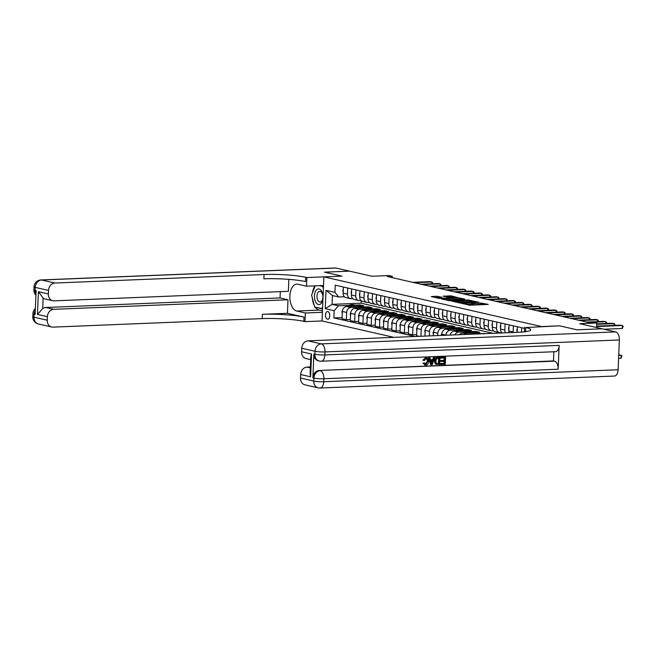 <?xml version="1.0" encoding="UTF-8"?>
<svg xmlns="http://www.w3.org/2000/svg" width="656" height="656" viewBox="0 0 656 656"><rect width="100%" height="100%" fill="white"/><g stroke="black" fill="none" stroke-linecap="round" stroke-linejoin="round"><path stroke-width="0.98" d="M461.75 303.392L470.057 305.212L488.277 304.392L480.692 302.982A3.772 0.467 2.4 0 1 481.315 303.269A3.772 0.467 2.4 0 1 479.626 303.589L478.15 303.646A3.772 0.467 2.4 0 1 472.927 303.302L471.549 303.359A3.772 0.467 2.4 0 1 472.172 303.646A3.772 0.467 2.4 0 1 470.483 303.958L469.015 304.023A3.772 0.467 2.4 0 1 463.784 303.671L461.75 303.392M327.467 319.185A3.846 2.124 -92.3 0 0 327.779 319.21A3.846 2.124 -92.3 0 0 329.755 315.569A3.846 2.124 -92.3 0 0 327.787 311.559A3.846 2.124 -92.3 0 0 327.467 311.526A3.846 2.124 -92.3 0 0 325.499 315.167A3.846 2.124 -92.3 0 0 327.467 319.185M437.946 298.144L437.97 297.66L441.849 297.217L436.74 296.266L431.246 296.569L439.118 298.414L458.446 297.799L451.098 295.856L443.136 296.184L448.056 297.045L451.025 296.922L451.098 295.856M437.97 297.66L442.866 298.185L454.51 297.717L455.92 297.447L451.025 296.922M615.681 331.903A7.208 3.977 87.7 0 1 619.362 339.964L324.991 351.936L324.868 354.921A7.208 0.894 2.4 0 1 314.888 354.256A7.208 5.945 102.9 0 0 319.292 361.038L318.291 360.816A7.208 5.945 -77.1 0 1 313.888 354.027L314.888 354.256L315.011 351.28L301.752 348.246A7.208 5.945 -77.1 0 1 308.058 340.858L321.317 343.883L615.681 331.903L602.093 328.804L577.067 329.82L559.634 325.843L577.034 329.812L602.06 328.795L579.691 323.687L596.714 322.998L593.401 322.235L588.399 322.44L387.237 276.512L392.247 276.315L388.934 275.553L371.911 276.25L349.509 271.133L324.474 272.15L341.907 276.135L324.507 272.158L349.541 271.141L335.921 268.033L41.549 280.005L54.809 283.039A7.208 5.945 102.9 0 0 48.503 290.428L35.244 287.402L35.121 290.378L36.113 290.608L35.112 314.437L34.12 314.216L33.997 317.192L47.257 320.218L47.396 316.7L37.458 314.429L38.409 291.674L43.148 298.201L42.714 308.574A7.208 5.945 -77.1 0 1 45.756 307.492L53.71 309.312A7.208 5.945 102.9 0 0 47.396 316.7M323.523 285.499L306.5 286.196L306.86 277.554L341.907 276.135L323.884 276.865L541.61 326.573L559.634 325.843L525.784 327.541A30.045 3.715 -177.6 0 1 530.77 329.82A30.045 3.715 -177.6 0 1 517.322 332.338L308.058 340.858M452.009 301.088L460.988 303.138L479.2 302.318L469.696 300.366L451.992 301.35M449.237 300.719L441.365 298.882L459.577 298.062L464.694 299.005L456.461 299.497L458.839 300.087L469.22 300.03L449.237 300.719M393.92 337.364L322.039 320.948L323.884 276.865M415.158 336.495L333.871 317.939L334.175 310.731L325.228 308.689L325.999 290.337L334.945 292.379L335.249 285.171L524.546 328.394M392.19 277.644L392.247 276.315M596.525 327.533L596.714 322.998M361.226 300.719L361.12 303.187L493.14 333.322M361.12 303.187L332.084 304.368L338.381 305.803L348.918 305.376M354.888 305.13L359.906 304.925L359.865 305.999M350.386 319.497L346.36 319.661L342.055 318.677L342.358 311.469A4.805 3.961 -77.1 0 1 346.565 306.541L363.883 305.835L359.906 304.925M346.36 319.661L346.663 312.453A4.805 3.961 -77.1 0 1 350.87 307.525L357.208 307.262M363.17 307.024L368.188 306.819L368.147 307.885M358.668 321.391L354.65 321.555L350.337 320.571L350.64 313.363A4.805 3.961 -77.1 0 1 354.847 308.427L372.165 307.721L368.188 306.819M354.65 321.555L354.953 314.339A4.805 3.961 -77.1 0 1 359.152 309.411L365.49 309.156M371.46 308.91L376.478 308.705L376.429 309.78M366.958 323.277L362.932 323.441L358.627 322.457L358.93 315.249A4.805 3.961 -77.1 0 1 363.129 310.321L380.455 309.616L376.478 308.705M362.932 323.441L363.235 316.233A4.805 3.961 -77.1 0 1 367.442 311.305L373.772 311.051M379.742 310.805L384.76 310.6L384.719 311.674M375.24 325.171L371.214 325.335L366.909 324.351L367.212 317.143A4.805 3.961 -77.1 0 1 371.419 312.215L388.737 311.51L384.76 310.6M371.214 325.335L371.517 318.127A4.805 3.961 -77.1 0 1 375.724 313.199L382.063 312.937M388.024 312.699L393.042 312.494L393.001 313.56M383.522 327.065L379.504 327.229L375.191 326.245L375.494 319.037A4.805 3.961 -77.1 0 1 379.701 314.101L397.019 313.404L393.042 312.494M379.504 327.229L379.808 320.021A4.805 3.961 -77.1 0 1 384.006 315.085L390.345 314.831M396.314 314.585L401.333 314.38L401.283 315.454M391.812 328.951L387.786 329.115L383.481 328.131L383.785 320.923A4.805 3.961 -77.1 0 1 387.983 315.995L405.31 315.29L401.333 314.38M387.786 329.115L388.09 321.907A4.805 3.961 -77.1 0 1 392.296 316.979L398.627 316.725M404.596 316.479L409.615 316.274L409.574 317.348M400.094 330.845L396.076 331.009L391.763 330.025L392.067 322.818A4.805 3.961 -77.1 0 1 396.273 317.889L413.592 317.184L409.615 316.274M396.076 331.009L396.372 323.802A4.805 3.961 -77.1 0 1 400.578 318.873L406.917 318.611M412.878 318.373L417.905 318.168L417.856 319.234M408.376 332.74L404.358 332.904L400.045 331.92L400.349 324.712A4.805 3.961 -77.1 0 1 404.555 319.775L421.882 319.078L417.905 318.168M404.358 332.904L404.662 325.696A4.805 3.961 -77.1 0 1 408.868 320.759L415.199 320.505M421.168 320.259L426.187 320.054L426.138 321.128M416.667 334.626L412.64 334.79L408.335 333.806L408.639 326.598A4.805 3.961 -77.1 0 1 412.837 321.67L430.164 320.964L426.187 320.054M412.64 334.79L412.944 327.582A4.805 3.961 -77.1 0 1 417.15 322.654L423.489 322.399M429.45 322.153L434.469 321.948L434.428 323.023M419.364 336.331L416.617 335.7L416.921 328.492A4.805 3.961 -77.1 0 1 421.127 323.564L438.446 322.859L434.469 321.948M420.947 336.266L421.226 329.476A4.805 3.961 -77.1 0 1 425.432 324.548L431.771 324.285M437.741 324.048L442.759 323.843L442.71 324.917M424.965 336.102L425.203 330.386A4.805 3.961 -77.1 0 1 429.409 325.458L446.736 324.753L442.759 323.843M429.327 335.921L429.516 331.37A4.805 3.961 -77.1 0 1 433.723 326.434L440.053 326.18M446.023 325.934L451.041 325.737L450.992 326.803M433.345 335.757L433.493 332.272A4.805 3.961 -77.1 0 1 437.7 327.344L455.018 326.639L451.041 325.737M437.7 335.585L437.798 333.256A4.805 3.961 -77.1 0 1 442.005 328.328L448.343 328.074M454.305 327.828L459.323 327.623L459.282 328.697M441.726 335.421L441.775 334.166A4.805 3.961 -77.1 0 1 445.982 329.238L463.3 328.533L459.323 327.623M446.08 335.241L446.08 335.15A4.805 3.961 -77.1 0 1 450.287 330.222L456.625 329.96M462.595 329.722L467.613 329.517L467.564 330.591M450.188 335.077A4.805 3.961 -77.1 0 1 454.264 331.132L471.59 330.427L467.613 329.517M454.887 334.88A4.805 3.961 -77.1 0 1 458.577 332.116L464.907 331.854M470.877 331.608L475.895 331.411L475.854 332.477M459.528 334.691A4.805 3.961 -77.1 0 1 462.554 333.018L479.872 332.313L475.895 331.411M465.252 334.462A4.805 3.961 -77.1 0 1 466.859 334.002L473.197 333.748M479.159 333.502L484.161 333.691M485.637 333.633L484.177 333.297M344.449 296.75L338.75 296.988L332.453 295.544L332.084 304.368L325.228 308.689M501.856 332.69L500.364 332.756A4.805 3.961 -77.1 0 1 499.495 332.674A4.805 3.961 -77.1 0 1 496.559 328.148L496.822 322.063M493.574 330.804L492.082 330.862A4.805 3.961 -77.1 0 1 491.213 330.78A4.805 3.961 -77.1 0 1 488.277 326.262L488.531 320.169M485.292 328.91L483.8 328.968A4.805 3.961 -77.1 0 1 482.931 328.894A4.805 3.961 -77.1 0 1 479.995 324.367L480.249 318.275M477.002 327.016L475.51 327.082A4.805 3.961 -77.1 0 1 474.641 327A4.805 3.961 -77.1 0 1 471.705 322.473L471.959 316.389M468.72 325.13L467.228 325.187A4.805 3.961 -77.1 0 1 466.359 325.105A4.805 3.961 -77.1 0 1 463.423 320.587L463.677 314.495M460.438 323.236L458.946 323.293A4.805 3.961 -77.1 0 1 458.077 323.219A4.805 3.961 -77.1 0 1 455.141 318.693L455.395 312.6M452.148 321.342L450.656 321.407A4.805 3.961 -77.1 0 1 449.786 321.325A4.805 3.961 -77.1 0 1 446.851 316.799L447.105 310.714M443.866 319.447L442.374 319.513A4.805 3.961 -77.1 0 1 441.504 319.431A4.805 3.961 -77.1 0 1 438.569 314.913L438.823 308.82M435.584 317.561L434.092 317.619A4.805 3.961 -77.1 0 1 433.222 317.537A4.805 3.961 -77.1 0 1 430.287 313.019L430.541 306.926M427.294 315.667L425.801 315.733A4.805 3.961 -77.1 0 1 424.932 315.651A4.805 3.961 -77.1 0 1 421.997 311.124L422.251 305.04M419.012 313.773L417.519 313.839A4.805 3.961 -77.1 0 1 416.65 313.757A4.805 3.961 -77.1 0 1 413.715 309.23L413.969 303.146M410.722 311.887L409.237 311.944A4.805 3.961 -77.1 0 1 408.36 311.862A4.805 3.961 -77.1 0 1 405.433 307.344L405.687 301.252M402.44 309.993L400.947 310.05A4.805 3.961 -77.1 0 1 400.078 309.976A4.805 3.961 -77.1 0 1 397.142 305.45L397.397 299.366M394.158 308.099L392.665 308.164A4.805 3.961 -77.1 0 1 391.796 308.082A4.805 3.961 -77.1 0 1 388.86 303.556L389.115 297.471M385.867 306.213L384.383 306.27A4.805 3.961 -77.1 0 1 383.506 306.188A4.805 3.961 -77.1 0 1 380.57 301.67L380.833 295.577M377.585 304.318L376.093 304.376A4.805 3.961 -77.1 0 1 375.224 304.302A4.805 3.961 -77.1 0 1 372.288 299.776L372.542 293.691M369.303 302.424L367.811 302.49A4.805 3.961 -77.1 0 1 366.942 302.408A4.805 3.961 -77.1 0 1 364.006 297.881L364.26 291.797M361.013 300.538L359.521 300.596A4.805 3.961 -77.1 0 1 358.652 300.514A4.805 3.961 -77.1 0 1 355.716 295.995L355.978 289.903M352.731 298.644L351.239 298.701A4.805 3.961 -77.1 0 1 350.37 298.628A4.805 3.961 -77.1 0 1 347.434 294.101L347.688 288.017M342.096 317.602L333.871 317.939M521.487 332.1L521.676 327.738M517.133 332.346L517.363 326.754M513.14 332.51A4.805 3.961 -77.1 0 1 513.131 331.936L513.386 325.843M509.031 332.682A4.805 3.961 -77.1 0 1 508.826 330.952L509.081 324.859M505.497 332.822A4.805 3.961 -77.1 0 1 504.849 330.042L505.104 323.949M502.168 332.961A4.805 3.961 -77.1 0 1 500.536 329.058L500.79 322.973M499.495 332.674L495.19 331.69A4.805 3.961 -77.1 0 1 492.254 327.164L492.508 321.079M491.213 330.78L486.908 329.796A4.805 3.961 -77.1 0 1 483.972 325.278L484.226 319.185M482.931 328.894L478.618 327.91A4.805 3.961 -77.1 0 1 475.682 323.383L475.936 317.291M474.641 327L470.336 326.016A4.805 3.961 -77.1 0 1 467.4 321.489L467.654 315.405M466.359 325.105L462.054 324.121A4.805 3.961 -77.1 0 1 459.118 319.603L459.372 313.511M458.077 323.219L453.763 322.235A4.805 3.961 -77.1 0 1 450.828 317.709L451.082 311.616M449.786 321.325L445.481 320.341A4.805 3.961 -77.1 0 1 442.546 315.815L442.8 309.73M441.504 319.431L437.191 318.447A4.805 3.961 -77.1 0 1 434.264 313.929L434.518 307.836M433.222 317.537L428.909 316.561A4.805 3.961 -77.1 0 1 425.974 312.035L426.228 305.942M424.932 315.651L420.627 314.667A4.805 3.961 -77.1 0 1 417.692 310.14L417.946 304.056M416.65 313.757L412.337 312.773A4.805 3.961 -77.1 0 1 409.401 308.254L409.664 302.162M408.36 311.862L404.055 310.887A4.805 3.961 -77.1 0 1 401.119 306.36L401.374 300.268M400.078 309.976L395.773 308.992A4.805 3.961 -77.1 0 1 392.837 304.466L393.092 298.382M391.796 308.082L387.483 307.098A4.805 3.961 -77.1 0 1 384.547 302.58L384.81 296.487M383.506 306.188L379.201 305.204A4.805 3.961 -77.1 0 1 376.265 300.686L376.519 294.593M375.224 304.302L370.919 303.318A4.805 3.961 -77.1 0 1 367.983 298.792L368.237 292.707M366.942 302.408L362.629 301.424A4.805 3.961 -77.1 0 1 359.693 296.897L359.947 290.813M358.652 300.514L354.347 299.53A4.805 3.961 -77.1 0 1 351.411 295.011L351.665 288.919M350.37 298.628L346.065 297.644A4.805 3.961 -77.1 0 1 343.129 293.117L343.383 287.033M334.945 292.379L338.75 296.988M338.381 305.803L334.175 310.731M325.999 290.337L332.453 295.544M472.172 303.646L472.123 304.835A3.772 0.467 2.4 0 1 470.434 305.155L469.245 305.204M481.315 303.269L481.266 304.466A3.772 0.467 2.4 0 1 479.577 304.778L478.101 304.843A3.772 0.467 2.4 0 1 472.878 304.491L472.148 304.327M484.259 304.63L481.291 303.958M470.467 301.571L455.444 302.137M460.012 302.81L475.969 301.908A3.772 0.467 2.4 0 0 470.746 301.563L460.135 301.99A3.772 0.467 2.4 0 0 458.446 302.309A3.772 0.467 2.4 0 0 459.069 302.596L459.995 303.113M445.326 299.833L459.528 299.251L459.577 298.062M460.348 299.259L459.528 299.251M449.549 299.702L448.138 299.964L453.025 300.497L457.658 300.227L453.649 299.538L449.549 299.702M450.229 296.955L447.236 297.029M438.159 297.537L435.215 297.521M618.592 358.373L621.06 358.274L621.183 355.29L618.731 354.945M618.715 355.396L621.183 355.29L621.954 356.019L621.06 358.274M603.963 329.23L622.306 328.484L622.429 325.507L596.566 326.557M622.306 328.484L623.2 326.229L620.773 325.122L596.583 326.114M614.073 325.401L614.147 323.613L596.657 324.326M614.869 325.368L614.918 324.343L614.147 323.613L612.491 323.236L596.681 323.875M517.281 328.812L516.846 330.083A3.182 2.624 102.9 0 0 517.158 331.641M605.791 323.506L605.865 321.719L588.358 322.432M606.587 323.474L606.628 322.449L605.865 321.719L604.209 321.342L586.702 322.055M508.99 326.926L508.556 328.197A3.182 2.624 102.9 0 0 508.876 329.755M597.501 321.612L597.575 319.833L580.068 320.538M598.305 321.579L598.346 320.554L597.575 319.833L595.919 319.447L578.412 320.161M500.708 325.032L500.274 326.303A3.182 2.624 102.9 0 0 500.585 327.861M589.219 319.726L589.293 317.939L571.786 318.652M590.015 319.693L590.064 318.668L589.293 317.939L587.637 317.561L570.13 318.275M323.055 296.578A7.815 4.313 -92.3 0 0 321.186 290.542A7.815 4.313 -92.3 0 0 315.183 292.035A7.815 4.313 -92.3 0 0 316.315 302.974A7.815 4.313 -92.3 0 0 322.965 298.89M321.604 292.461A5.346 2.952 -92.3 0 0 319.718 291.371A5.346 2.952 -92.3 0 0 317.078 295.061A5.346 2.952 -92.3 0 0 318.267 300.965A5.346 2.952 -92.3 0 0 320.153 302.055A5.346 2.952 -92.3 0 0 322.793 298.365A5.346 2.952 -92.3 0 0 321.604 292.461M322.547 308.689L314.708 307.082L311.592 295.126L315.233 285.844M319.431 285.672L322.793 286.434L323.392 288.714M323.482 286.41L322.793 286.434M322.629 306.754L321.858 308.722M425.154 364.228L427.261 361.366C427.409 359.693 426.826 358.75 425.523 358.545M424.293 360.521L423.456 360.324L426.015 357.84C427.851 357.963 428.721 359.16 428.639 361.448C428.507 363.645 427.532 364.892 425.719 365.179L423.489 363.194L424.35 362.94L425.793 364.351L427.794 361.489C427.933 359.808 427.359 358.873 426.056 358.668L424.293 360.521L422.931 360.201L425.482 357.725L426.531 357.864M424.842 365.048L425.719 365.179M425.186 365.056L422.964 363.071L424.35 362.94M430.574 359.8L432.648 359.718L433.419 357.487L434.854 357.577L432.165 364.818L431.213 364.859L429.122 357.807L430.024 357.774L430.615 359.947L433.173 359.841L433.952 357.61L434.854 357.577M431.213 364.859L430.68 364.736L428.598 357.684L430.024 357.774M441.045 364.457L441.078 363.637L444.473 363.498L444.563 361.3L441.406 361.423L441.439 360.603L444.596 360.472L444.702 357.996L441.16 358.143L440.627 358.02L440.66 357.2L445.58 357.135L445.285 364.285L440.512 364.342L440.553 363.514L443.94 363.375L444.022 361.317M441.406 361.423L440.873 361.308L440.906 360.48L444.063 360.349L444.161 358.02M313.888 354.027L312.896 377.856A7.208 5.945 -77.1 0 1 319.201 370.468L554.484 361.161A7.208 3.977 87.7 0 1 558.166 369.213L559.158 345.384A7.208 3.977 87.7 0 1 555.476 351.682L321.186 361.218A7.208 3.977 -92.3 0 0 324.868 354.921L559.158 345.384M553.877 351.747L553.492 360.931L319.201 370.468M436.092 364.416L435.24 363.941L434.428 361.054C434.51 358.775 435.494 357.528 437.355 357.331L440.037 357.364L439.733 364.515L435.773 364.064L434.953 361.177C435.043 358.889 436.019 357.651 437.888 357.454L440.037 357.364M524.587 327.27L524.398 331.821M310.591 376.79L310.116 373.641L310.829 356.634L311.551 354.035L310.591 376.79L300.653 374.527L300.505 378.036L313.765 381.062L313.888 378.086L312.896 377.856M300.653 374.527A7.208 5.945 -77.1 0 1 306.959 367.13L310.354 367.901M310.395 366.991L306.959 367.13M558.166 369.213L323.867 378.75L323.744 381.726A7.208 0.894 2.4 0 1 313.765 381.062A7.208 5.945 102.9 0 0 318.16 387.852L304.909 384.826A7.208 5.945 -77.1 0 1 300.505 378.036M619.362 339.964L618.116 369.746A7.208 3.977 87.7 0 1 614.426 376.044L320.062 388.024A7.208 3.977 -92.3 0 0 323.744 381.726L618.116 369.746M310.706 359.619L306.008 358.553A7.208 5.945 -77.1 0 1 301.604 351.764L311.551 354.035M301.752 348.246L301.604 351.764M553.492 360.931L554.484 361.161M441.16 358.143L441.193 357.315L440.66 357.2M441.193 357.315L445.58 357.135M444.596 360.472L444.063 360.349M441.439 360.603L440.906 360.48M444.473 363.498L443.94 363.375M441.078 363.637L440.553 363.514M439.151 358.225L436.478 358.84L435.805 361.161L436.716 363.662L438.921 363.719L439.151 358.225M436.716 363.662L438.397 363.604L438.618 358.242M437.888 357.454L437.355 357.331M434.953 361.177L434.428 361.054M435.773 364.064L435.24 363.941M438.921 363.719L438.397 363.604M436.191 363.547L437.175 363.654M432.189 362.678L432.886 360.677L430.836 360.759L431.722 364.014L432.304 360.702M433.952 357.61L433.419 357.487M433.173 359.841L432.648 359.718M429.122 357.807L428.598 357.684M431.451 363.03L431.656 362.555M427.794 361.489L427.261 361.366M423.489 363.194L422.964 363.071M426.285 357.791L425.482 357.725M423.456 360.324L422.931 360.201M306.5 286.196L297.881 284.228A13.522 7.462 -92.3 0 0 296.774 284.122A13.522 7.462 -92.3 0 0 289.845 296.93A13.522 7.462 -92.3 0 0 296.758 311.034L305.376 313.002L305.015 321.645L303.826 321.374A30.045 3.715 2.4 0 0 262.22 318.603L52.964 327.123A7.208 5.945 102.9 0 1 51.652 327L38.401 323.974A7.208 5.945 -77.1 0 1 33.997 317.192A7.208 0.894 2.4 0 1 32.8 316.643A7.208 7.208 0 0 0 38.401 323.974M306.86 277.554L305.671 277.283A30.045 3.715 2.4 0 0 264.073 274.52L54.809 283.039M38.409 291.674L48.355 293.945A7.208 5.945 102.9 0 0 52.759 300.727A7.208 5.945 102.9 0 0 54.063 300.85L288.353 291.313L288.853 279.374M280.309 291.641L280.046 297.955L288 299.776L53.71 309.312M287.435 313.297L303.999 317.086A30.045 3.715 2.4 0 0 262.4 314.314L287.435 313.297L288 299.776M48.355 293.945L48.503 290.428M40.959 279.956A7.208 7.208 0 0 0 34.046 286.852A7.208 0.894 -177.6 0 0 35.244 287.402A7.208 5.945 -77.1 0 1 41.549 280.005A7.208 3.977 -92.3 0 0 40.959 279.956L335.331 267.976A7.208 3.977 87.7 0 1 335.921 268.033M322.399 312.313L305.376 313.002M322.039 320.948L305.015 321.645M47.257 320.218A7.208 5.945 102.9 0 0 51.652 327M52.759 300.727L44.805 298.915A7.208 5.945 -77.1 0 1 43.148 298.201M280.046 297.955L45.756 307.492M305.671 277.283L305.491 281.572A30.045 3.715 2.4 0 0 263.892 278.808L264.073 274.52M42.714 308.574L37.458 314.429M322.457 310.87L319.193 310.124A13.522 7.462 87.7 0 1 315.356 307.238M314.257 305.376A13.522 7.462 87.7 0 1 312.363 298.062M312.486 292.847A13.522 7.462 87.7 0 1 315.011 285.852M323.506 285.967L321.776 285.573M315.552 307.279L322.539 308.968M478.06 333.937A9.192 7.585 -77.1 0 1 480.577 333.838M472.451 334.166A9.192 7.585 -77.1 0 1 477.675 333.158L478.929 333.445A9.192 7.585 102.9 0 0 474.345 334.093M475.633 334.035A9.192 7.585 -77.1 0 1 479.725 333.625L480.635 333.83M467.859 332.805A9.192 7.585 -77.1 0 1 472.705 332.026A9.192 7.585 -77.1 0 1 474.149 332.551M463.193 332.994L463.464 332.781A9.192 7.585 -77.1 0 1 469.393 331.264L470.647 331.559A9.192 7.585 102.9 0 0 464.907 332.928M466.014 332.879A9.192 7.585 -77.1 0 1 471.443 331.739L472.705 332.026M492.426 323.137L491.992 324.408A3.182 2.624 102.9 0 0 492.303 325.966M580.937 317.832L581.011 316.044L563.504 316.758M581.733 317.799L581.774 316.774L581.011 316.044L579.355 315.667L561.848 316.381M484.136 321.251L483.702 322.522A3.182 2.624 102.9 0 0 484.021 324.08M572.647 315.938L572.721 314.158L555.214 314.864M573.451 315.905L573.492 314.88L572.721 314.158L571.064 313.773L553.557 314.486M475.854 319.357L475.42 320.628A3.182 2.624 102.9 0 0 475.731 322.186M564.365 314.052L564.439 312.264L546.932 312.978M565.16 314.019L565.21 312.994L564.439 312.264L562.782 311.887L545.275 312.6M467.572 317.463L467.138 318.734A3.182 2.624 102.9 0 0 467.449 320.292M556.075 312.158L556.157 310.37L538.65 311.083M556.878 312.125L556.919 311.1L556.157 310.37L554.5 309.993L536.993 310.706M459.282 315.569L458.847 316.848A3.182 2.624 102.9 0 0 459.167 318.406M547.793 310.263L547.867 308.484L530.36 309.189M548.596 310.231L548.637 309.206L547.867 308.484L546.21 308.099L528.703 308.812M459.577 330.911A9.192 7.585 -77.1 0 1 464.415 330.132A9.192 7.585 -77.1 0 1 465.867 330.657M454.903 331.1L455.174 330.886A9.192 7.585 -77.1 0 1 461.102 329.378L462.365 329.665A9.192 7.585 102.9 0 0 456.617 331.034M457.732 330.985A9.192 7.585 -77.1 0 1 463.161 329.845L464.415 330.132M451 313.683L450.565 314.954A3.182 2.624 102.9 0 0 450.877 316.512M539.511 308.377L539.585 306.59L522.078 307.303M540.306 308.345L540.347 307.32L539.585 306.59L537.928 306.213L520.421 306.926M451.287 329.025A9.192 7.585 -77.1 0 1 456.133 328.238A9.192 7.585 -77.1 0 1 457.585 328.763M441.455 335.429L441.357 334.986A3.182 2.624 -77.1 0 1 441.89 333.256M446.621 329.214L446.892 329A9.192 7.585 -77.1 0 1 452.82 327.483L454.075 327.77A9.192 7.585 102.9 0 0 448.335 329.14M449.45 329.099A9.192 7.585 -77.1 0 1 454.87 327.951L456.133 328.238M442.71 311.789L442.275 313.06A3.182 2.624 102.9 0 0 442.595 314.618M531.221 306.483L531.303 304.696L513.796 305.409M532.024 306.45L532.065 305.425L531.303 304.696L529.638 304.318L512.131 305.032M443.005 327.131A9.192 7.585 -77.1 0 1 447.851 326.352A9.192 7.585 -77.1 0 1 449.294 326.877M433.395 334.544L433.075 333.092A3.182 2.624 -77.1 0 1 433.6 331.37M438.339 327.319L438.61 327.106A9.192 7.585 -77.1 0 1 444.538 325.589L445.793 325.884A9.192 7.585 102.9 0 0 440.053 327.254M441.16 327.205A9.192 7.585 -77.1 0 1 446.588 326.065L447.851 326.352M434.428 309.894L433.993 311.174A3.182 2.624 102.9 0 0 434.313 312.732M522.939 304.589L523.012 302.801L505.505 303.515M523.742 304.556L523.783 303.531L523.012 302.801L521.356 302.424L503.849 303.138M434.723 325.237A9.192 7.585 -77.1 0 1 439.561 324.458A9.192 7.585 -77.1 0 1 441.012 324.982M425.113 332.649L424.793 331.206A3.182 2.624 -77.1 0 1 425.318 329.476M430.049 325.425L430.32 325.212A9.192 7.585 -77.1 0 1 436.248 323.703L437.511 323.99A9.192 7.585 102.9 0 0 431.763 325.36M432.878 325.31A9.192 7.585 -77.1 0 1 438.306 324.171L439.561 324.458M426.146 308.008L425.711 309.279A3.182 2.624 102.9 0 0 426.023 310.837M514.657 302.703L514.73 300.915L497.223 301.629M515.452 302.67L515.493 301.637L514.73 300.915L513.074 300.538L495.567 301.252M426.433 323.351A9.192 7.585 -77.1 0 1 431.279 322.563A9.192 7.585 -77.1 0 1 432.722 323.088M416.822 330.755L416.503 329.312A3.182 2.624 -77.1 0 1 417.036 327.582M421.767 323.539L422.038 323.326A9.192 7.585 -77.1 0 1 427.966 321.809L429.221 322.096A9.192 7.585 102.9 0 0 423.481 323.465M424.596 323.424A9.192 7.585 -77.1 0 1 430.016 322.276L431.279 322.563M417.856 306.114L417.421 307.385A3.182 2.624 102.9 0 0 417.741 308.943M506.366 300.809L506.44 299.021L488.933 299.735M507.17 300.776L507.211 299.751L506.44 299.021L504.784 298.644L487.277 299.357M418.151 321.456A9.192 7.585 -77.1 0 1 422.997 320.677A9.192 7.585 -77.1 0 1 424.44 321.202M408.54 328.869L408.221 327.418A3.182 2.624 -77.1 0 1 408.745 325.696M413.485 321.645L413.747 321.432A9.192 7.585 -77.1 0 1 419.676 319.915L420.939 320.202A9.192 7.585 102.9 0 0 415.199 321.571M416.306 321.53A9.192 7.585 -77.1 0 1 421.734 320.39L422.997 320.677M409.574 304.22L409.139 305.499A3.182 2.624 102.9 0 0 409.459 307.057M498.084 298.915L498.158 297.127L480.651 297.84M498.88 298.882L498.929 297.857L498.158 297.127L496.502 296.75L478.995 297.463M409.869 319.562A9.192 7.585 -77.1 0 1 414.707 318.783A9.192 7.585 -77.1 0 1 416.158 319.308M400.258 326.975L399.939 325.532A3.182 2.624 -77.1 0 1 400.463 323.802M405.195 319.751L405.465 319.538A9.192 7.585 -77.1 0 1 411.394 318.029L412.657 318.316A9.192 7.585 102.9 0 0 406.909 319.685M408.024 319.636A9.192 7.585 -77.1 0 1 413.452 318.496L414.707 318.783M401.579 317.668A9.192 7.585 -77.1 0 1 406.425 316.889A9.192 7.585 -77.1 0 1 407.868 317.414M391.968 325.081L391.648 323.638A3.182 2.624 -77.1 0 1 392.173 321.907M396.913 317.865L397.183 317.652A9.192 7.585 -77.1 0 1 403.112 316.135L404.367 316.422A9.192 7.585 102.9 0 0 398.627 317.791M399.742 317.75A9.192 7.585 -77.1 0 1 405.162 316.602L406.425 316.889M393.297 315.782A9.192 7.585 -77.1 0 1 398.143 315.003A9.192 7.585 -77.1 0 1 399.586 315.528M383.686 323.195L383.366 321.743A3.182 2.624 -77.1 0 1 383.891 320.021M388.631 315.971L388.893 315.757A9.192 7.585 -77.1 0 1 394.822 314.24L396.085 314.527A9.192 7.585 102.9 0 0 390.345 315.897M391.452 315.856A9.192 7.585 -77.1 0 1 396.88 314.716L398.143 315.003M385.006 313.888A9.192 7.585 -77.1 0 1 389.853 313.109A9.192 7.585 -77.1 0 1 391.304 313.634M375.404 321.301L375.084 319.857A3.182 2.624 -77.1 0 1 375.609 318.127M380.341 314.076L380.611 313.863A9.192 7.585 -77.1 0 1 386.54 312.354L387.803 312.641A9.192 7.585 102.9 0 0 382.054 314.011M383.17 313.962A9.192 7.585 -77.1 0 1 388.598 312.822L389.853 313.109M376.724 311.994A9.192 7.585 -77.1 0 1 381.571 311.215A9.192 7.585 -77.1 0 1 383.014 311.739M367.114 319.406L366.794 317.963A3.182 2.624 -77.1 0 1 367.319 316.233M372.059 312.19L372.329 311.977A9.192 7.585 -77.1 0 1 378.258 310.46L379.512 310.747A9.192 7.585 102.9 0 0 373.772 312.117M374.879 312.076A9.192 7.585 -77.1 0 1 380.308 310.928L381.571 311.215M368.442 310.108A9.192 7.585 -77.1 0 1 373.28 309.329A9.192 7.585 -77.1 0 1 374.732 309.853M358.832 317.52L358.512 316.069A3.182 2.624 -77.1 0 1 359.037 314.347M363.777 310.296L364.039 310.083A9.192 7.585 -77.1 0 1 369.968 308.566L371.23 308.853A9.192 7.585 102.9 0 0 365.482 310.222M366.597 310.181A9.192 7.585 -77.1 0 1 372.026 309.042L373.28 309.329M360.152 308.213A9.192 7.585 -77.1 0 1 364.998 307.434A9.192 7.585 -77.1 0 1 366.45 307.959M350.55 315.626L350.23 314.183A3.182 2.624 -77.1 0 1 350.755 312.453M355.486 308.402L355.757 308.189A9.192 7.585 -77.1 0 1 361.686 306.68L362.948 306.967A9.192 7.585 102.9 0 0 357.2 308.336M358.315 308.287A9.192 7.585 -77.1 0 1 363.744 307.147L364.998 307.434M351.87 306.319A9.192 7.585 -77.1 0 1 356.716 305.54A9.192 7.585 -77.1 0 1 358.16 306.065M342.26 313.732L341.94 312.289A3.182 2.624 -77.1 0 1 342.465 310.559M347.204 306.516L347.475 306.295A9.192 7.585 -77.1 0 1 353.404 304.786L354.658 305.073A9.192 7.585 102.9 0 0 348.918 306.442M350.025 306.401A9.192 7.585 -77.1 0 1 355.454 305.253L356.716 305.54M401.292 302.334L400.857 303.605A3.182 2.624 102.9 0 0 401.169 305.163M489.802 297.029L489.876 295.241L472.369 295.954M490.598 296.996L490.639 295.963L489.876 295.241L488.22 294.864L470.713 295.577M393.001 300.44L392.567 301.711A3.182 2.624 102.9 0 0 392.887 303.269M481.512 295.134L481.586 293.347L464.079 294.06M482.316 295.102L482.357 294.077L481.586 293.347L479.93 292.97L462.423 293.683M384.719 298.546L384.285 299.825A3.182 2.624 102.9 0 0 384.605 301.383M473.23 293.24L473.304 291.453L455.797 292.166M474.026 293.207L474.075 292.182L473.304 291.453L471.648 291.075L454.141 291.789M376.437 296.66L376.003 297.931A3.182 2.624 102.9 0 0 376.314 299.489M464.948 291.354L465.022 289.567L447.515 290.28M465.744 291.321L465.785 290.288L465.022 289.567L463.366 289.189L445.859 289.895M368.147 294.765L367.713 296.036A3.182 2.624 102.9 0 0 368.032 297.594M456.658 289.46L456.732 287.672L439.225 288.386M457.462 289.427L457.503 288.402L456.732 287.672L455.075 287.295L437.568 288.009M359.865 292.871L359.431 294.15A3.182 2.624 102.9 0 0 359.742 295.708M448.376 287.566L448.45 285.778L430.943 286.492M449.171 287.533L449.221 286.508L448.45 285.778L446.793 285.401L429.286 286.114M351.583 290.985L351.149 292.256A3.182 2.624 102.9 0 0 351.46 293.814M440.094 285.68L440.168 283.892L422.661 284.606M440.889 285.647L440.93 284.614L440.168 283.892L438.511 283.515L421.004 284.22M343.293 289.091L342.858 290.362A3.182 2.624 102.9 0 0 343.178 291.92M431.804 283.786L431.878 281.998L414.371 282.711M432.607 283.753L432.648 282.728L431.878 281.998L430.221 281.621L412.714 282.334M346.565 306.541L350.87 307.525M354.847 308.427L359.152 309.411M363.129 310.321L367.442 311.305M371.419 312.215L375.724 313.199M379.701 314.101L384.006 315.085M387.983 315.995L392.296 316.979M396.273 317.889L400.578 318.873M404.555 319.775L408.868 320.759M412.837 321.67L417.15 322.654M421.127 323.564L425.432 324.548M429.409 325.458L433.723 326.434M437.7 327.344L442.005 328.328M445.982 329.238L450.287 330.222M454.264 331.132L458.577 332.116M462.554 333.018L466.859 334.002M508.826 330.952L513.131 331.936M500.536 329.058L504.849 330.042M492.254 327.164L496.559 328.148M483.972 325.278L488.277 326.262M475.682 323.383L479.995 324.367M467.4 321.489L471.705 322.473M459.118 319.603L463.423 320.587M450.828 317.709L455.141 318.693M441.775 334.166L446.08 335.15M442.546 315.815L446.851 316.799M433.493 332.272L437.798 333.256M434.264 313.929L438.569 314.913M425.203 330.386L429.516 331.37M425.974 312.035L430.287 313.019M416.921 328.492L421.226 329.476M417.692 310.14L421.997 311.124M408.639 326.598L412.944 327.582M409.401 308.254L413.715 309.23M400.349 324.712L404.662 325.696M401.119 306.36L405.433 307.344M392.067 322.818L396.372 323.802M392.837 304.466L397.142 305.45M383.785 320.923L388.09 321.907M384.547 302.58L388.86 303.556M375.494 319.037L379.808 320.021M376.265 300.686L380.57 301.67M367.212 317.143L371.517 318.127M367.983 298.792L372.288 299.776M358.93 315.249L363.235 316.233M359.693 296.897L364.006 297.881M350.64 313.363L354.953 314.339M351.411 295.011L355.716 295.995M342.358 311.469L346.663 312.453M343.129 293.117L347.434 294.101M468.966 305.179L469.015 304.023M470.434 305.155L470.483 303.958M472.878 304.491L472.927 303.302M478.101 304.843L478.15 303.646M479.577 304.778L479.626 303.589M469.647 301.563L469.696 300.366M471.287 301.547L471.328 300.481M461.168 299.226L461.217 298.168M458.823 300.505L458.839 300.087M438.323 297.496L438.372 296.373M449.417 296.938L449.467 295.749M436.691 297.463L436.74 296.266M525.612 331.665L525.784 327.541M320.194 370.689A7.208 5.945 102.9 0 0 313.888 378.086A7.208 0.894 -177.6 0 0 323.867 378.75A7.208 3.977 -92.3 0 0 320.194 370.689M321.317 343.883A7.208 5.945 102.9 0 0 315.011 351.28A7.208 0.894 -177.6 0 0 324.991 351.936A7.208 3.977 -92.3 0 0 321.317 343.883M303.999 317.086L303.826 321.374M262.4 314.314L262.22 318.603M35.957 294.298A7.208 5.945 -77.1 0 1 35.121 290.378A7.208 0.894 2.4 0 1 33.923 289.837A7.208 7.208 0 0 0 35.924 295.126M35.358 308.558A7.208 7.208 0 0 0 32.923 313.666A7.208 0.894 -177.6 0 0 34.12 314.216A7.208 5.945 -77.1 0 1 35.293 310.214M319.193 310.124L296.758 311.034M463.464 332.781L464.218 332.953M455.174 330.886L455.928 331.059M446.892 329L447.646 329.173M438.61 327.106L439.364 327.278M430.32 325.212L431.074 325.384M422.038 323.326L422.792 323.498M413.747 321.432L414.51 321.604M405.465 319.538L406.22 319.71M397.183 317.652L397.938 317.824M388.893 315.757L389.648 315.93M380.611 313.863L381.366 314.035M372.329 311.977L373.084 312.149M364.039 310.083L364.793 310.255M355.757 308.189L356.511 308.361M347.475 306.295L348.229 306.467M458.421 302.818L458.446 302.309M456.445 299.907L456.461 299.497M448.114 300.464L448.138 299.964M455.904 297.906L455.92 297.447M318.16 387.852A7.208 7.208 0 0 0 320.062 388.024M319.292 361.038A7.208 7.208 0 0 0 321.186 361.218M33.923 289.837L34.046 286.852M32.8 316.643L32.923 313.666"/></g></svg>

